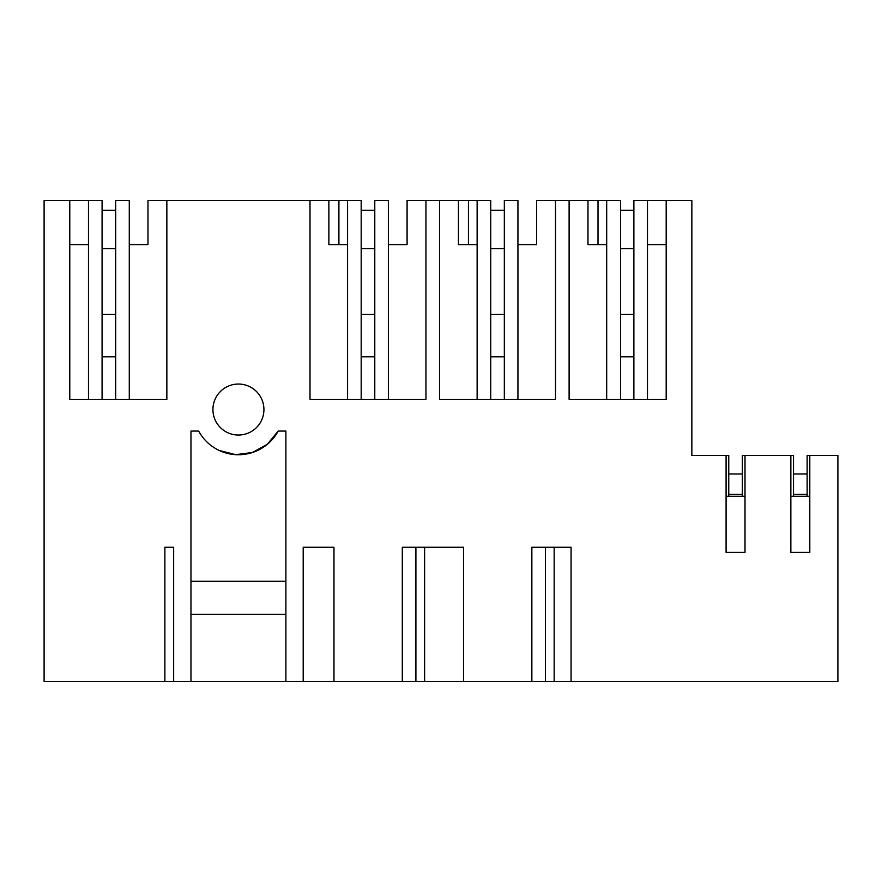 <?xml version="1.0" encoding="UTF-8"?>
<svg xmlns="http://www.w3.org/2000/svg" width="882" height="882" viewBox="0 0 882 882"><rect width="100%" height="100%" fill="white"/><g stroke="black" fill="none" stroke-linecap="round" stroke-linejoin="round"><path stroke-width="1.32" d="M388.378 244.634L407.087 244.634L407.087 200.423L439.556 200.423L439.556 399.348L555.506 399.348L555.506 200.423L569.111 200.423L569.111 399.348L666.186 399.348L666.186 200.423L691.852 200.423L691.852 455.454L726.084 455.454L726.084 552.364L745.014 552.364L745.014 455.454L742.346 455.454L742.346 496.257M164.879 681.577L173.655 681.577L173.655 547.259L164.879 547.259L164.879 681.577L44.1 681.577L44.1 200.423L69.777 200.423L69.777 399.348L166.852 399.348L166.852 200.423L310.001 200.423L310.001 399.348L425.951 399.348L425.951 200.423M173.655 681.577L190.964 681.577L190.964 431.077L198.682 431.077A45.203 45.203 -178.3 0 0 278.172 431.077L285.889 431.077L285.889 681.577L303.199 681.577L303.199 547.259L333.98 547.259L333.98 681.577L402.302 681.577L402.302 547.259L463.524 547.259L463.524 681.577L531.857 681.577L531.857 547.259L571.084 547.259L571.084 681.577L837.9 681.577L837.9 455.454L809.797 455.454L809.797 552.364L790.856 552.364L790.856 455.454L745.014 455.454M212.926 409.546A25.501 25.501 -178.3 0 0 238.427 435.047A25.501 25.501 -178.3 0 0 263.927 409.546A25.501 25.501 -178.3 0 0 238.427 384.045A25.501 25.501 -178.3 0 0 212.926 409.546M531.857 681.577L571.084 681.577M402.302 681.577L463.524 681.577M303.199 681.577L333.98 681.577M190.964 681.577L285.889 681.577M709.117 455.454L691.852 455.454M726.084 496.257L745.014 496.257M790.856 496.257L809.797 496.257M666.186 200.423L647.487 200.423L647.487 399.348M647.487 244.634L666.186 244.634M606.684 399.348L606.684 200.423L620.619 200.423L620.619 399.348M647.487 200.423L633.882 200.423L633.882 399.348M555.506 200.423L536.631 200.423L536.631 244.634L517.932 244.634M504.328 399.348L504.328 200.423L517.932 200.423L517.932 399.348M477.129 399.348L477.129 200.423L490.734 200.423L490.734 399.348M726.084 455.454L728.753 455.454L728.753 494.383L742.346 494.383M793.524 496.257L793.524 494.383L807.129 494.383L807.129 455.454L809.797 455.454M790.856 455.454L793.524 455.454L793.524 494.383M606.684 200.423L587.974 200.423L587.974 244.634L606.684 244.634L598.007 244.634L598.007 200.423M490.734 356.846L504.328 356.846M477.129 200.423L458.431 200.423L458.431 244.634L477.129 244.634M633.882 356.846L620.619 356.846M439.556 200.423L458.431 200.423M569.111 200.423L587.974 200.423M545.451 681.577L545.451 547.259M554.161 681.577L554.161 547.259M424.617 681.577L424.617 547.259M166.852 200.423L147.978 200.423L147.978 244.634L129.279 244.634M310.001 200.423L361.179 200.423L361.179 399.348M69.777 200.423L102.08 200.423L102.08 399.348M129.279 399.348L129.279 200.423L115.674 200.423L115.674 399.348M88.476 200.423L88.476 399.348M69.777 244.634L88.476 244.634M102.08 356.846L115.674 356.846M285.889 581.26L190.964 581.26M219.155 450.437L235.637 454.66L252.517 452.488L267.4 444.241L278.172 431.077M190.964 614.412L285.889 614.412M374.784 399.348L374.784 200.423L388.378 200.423L388.378 399.348M347.574 200.423L347.574 399.348M415.907 681.577L415.907 547.259M328.876 200.423L328.876 244.634L347.574 244.634M361.179 356.846L374.784 356.846M102.08 314.334L115.674 314.334M102.08 248.548L115.674 248.548L115.674 210.291L102.08 210.291M361.179 314.334L374.784 314.334M361.179 248.548L374.784 248.548M361.179 210.291L374.784 210.291M490.734 314.334L504.328 314.334M490.734 248.548L504.328 248.548M490.734 210.291L504.328 210.291M620.619 314.334L633.882 314.334M620.619 248.548L633.882 248.548M620.619 210.291L633.882 210.291M728.753 496.257L728.753 494.383M742.346 473.987L728.753 473.987M807.129 494.383L807.129 496.257M807.129 473.987L793.524 473.987M468.452 244.634L468.452 200.423M338.909 244.634L338.909 200.423"/></g></svg>
